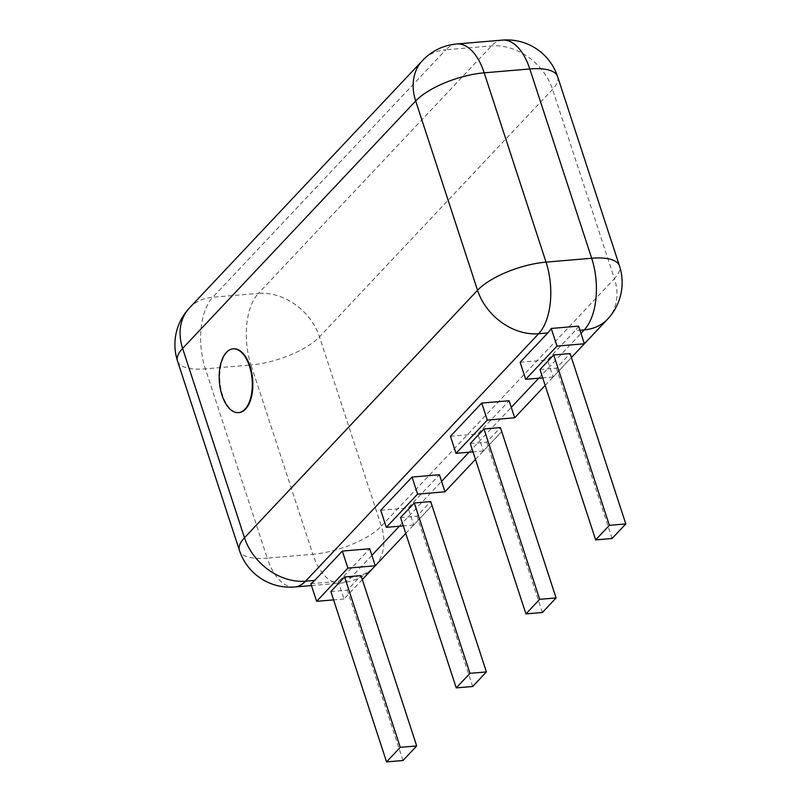 <?xml version="1.0" encoding="UTF-8"?>
<svg xmlns="http://www.w3.org/2000/svg" width="802" height="802" viewBox="0 0 802 802"><rect width="100%" height="100%" fill="white"/><g stroke="black" fill="none" stroke-linecap="round" stroke-linejoin="round"><path stroke-width="0.6" stroke-dasharray="4.01 3.01" d="M233.302 348.85A32 16.401 -94.9 0 0 219.948 382.093A32 16.401 -94.9 0 0 238.715 412.599M520.147 362.283L547.525 359.958L575.144 330.625L579.946 330.223M310.845 583.676L338.223 581.36A53.333 27.338 85.1 0 0 342.083 578.082L369.712 548.748M450.443 436.288L477.822 433.962L509.11 400.749M380.75 510.283L408.128 507.967L439.406 474.744M362.314 579.545L343.998 599.004L338.223 581.36M578.603 326.133A53.333 27.338 85.1 0 1 575.144 330.625M545.159 385.411L571.415 357.542L553.089 376.99L547.525 359.958M553.089 376.99L542.703 377.872M475.466 459.416L501.721 431.536L483.395 450.995L477.822 433.962M483.395 450.995L473 451.877M405.762 533.42L432.017 505.541L413.692 524.999L408.128 507.967M413.692 524.999L403.306 525.881M343.998 599.004L333.602 599.886M330.875 591.535L347.296 590.142L361.02 575.575M539.977 369.532L556.398 368.138L570.122 353.572M470.273 443.536L486.694 442.133L500.418 427.566M400.569 517.531L417 516.137L430.714 501.571M402.985 760.507L347.296 590.142M612.076 538.493L556.398 368.138M542.383 612.497L486.694 442.133M472.679 686.502L417 516.137M189.422 307.998A53.333 41.614 -136.7 0 1 212.781 297.241A53.333 27.338 85.1 0 0 205.382 368.84L267.246 558.132L312.87 554.262L251.006 364.97L205.382 368.84A53.333 19.108 -18.1 0 1 177.553 361.131M294.625 586.994A53.333 27.338 -94.9 0 1 267.246 558.132A53.333 19.108 -18.1 0 1 239.427 550.423M502.423 40.1A53.333 27.338 -94.9 0 0 491.466 45.914L258.404 293.372L212.781 297.241L445.842 49.784A53.333 41.614 -136.7 0 0 422.484 60.551M342.083 578.082L351.206 577.31L371.867 555.365M399.326 526.222L441.571 481.37M469.03 452.218L511.265 407.366M538.723 378.213L580.969 333.361M456.799 43.97A53.333 27.338 -94.9 0 0 445.842 49.784L491.466 45.914A53.333 41.614 -136.7 0 1 552.558 89.363L614.432 278.655L381.371 526.112A53.333 41.614 -136.7 0 1 374.564 566.543M557.621 76.671A53.333 19.108 -18.1 0 1 552.558 89.363L319.497 336.82A53.333 19.108 -18.1 0 1 251.006 364.97A53.333 27.338 -94.9 0 1 258.404 293.372A53.333 41.614 -136.7 0 1 319.497 336.82L381.371 526.112A53.333 19.108 161.9 0 1 312.87 554.262A53.333 27.338 -94.9 0 0 340.259 583.124A53.333 27.338 -94.9 0 0 351.206 577.31A53.333 41.614 -136.7 0 0 374.404 566.713M607.625 319.096A53.333 41.614 43.3 0 0 614.432 278.655A53.333 19.108 -18.1 0 0 619.495 265.963M311.467 585.56L340.259 583.124A53.333 53.333 0 0 0 374.354 566.763"/><path stroke-width="1.2" d="M249.462 366.183A32 16.401 -94.9 0 0 233.031 348.86A32 16.401 -94.9 0 0 219.397 382.133A32 16.401 -94.9 0 0 238.445 412.629A32 16.401 -94.9 0 0 249.462 366.183M238.715 412.599A32 16.401 -94.9 0 0 238.996 412.579A32 16.401 -94.9 0 0 250.003 366.133A32 16.401 -94.9 0 0 233.582 348.82A32 16.401 -94.9 0 0 233.302 348.85M547.776 332.95L520.147 362.283L525.711 379.316L556.999 346.103L551.235 328.459A53.333 27.338 85.1 0 1 547.776 332.95L538.643 333.722A53.333 41.614 43.3 0 1 477.551 290.274L244.49 537.731L182.615 348.439L415.677 100.982L477.551 290.274A53.333 19.108 161.9 0 1 546.042 262.124A53.333 27.338 85.1 0 1 538.643 333.722L305.582 581.179A53.333 41.614 -136.7 0 1 244.49 537.731A53.333 19.108 -18.1 0 0 239.427 550.423A53.333 53.333 0 0 0 294.625 586.994A53.333 27.338 -94.9 0 0 305.582 581.179L314.705 580.407A53.333 27.338 85.1 0 1 310.845 583.676L316.62 601.33L347.898 568.107L342.334 551.074L314.705 580.407M347.898 568.107L375.276 565.791L369.712 548.748L342.334 551.074M509.11 400.749L481.731 403.065L450.443 436.288L456.017 453.32L487.295 420.108L514.673 417.782L509.11 400.749M439.406 474.744L412.027 477.07L380.75 510.283L386.313 527.325L417.601 494.112L444.98 491.786L439.406 474.744M375.276 565.791L362.314 579.545M551.235 328.459L578.603 326.133L584.377 343.777L571.415 357.542L607.625 319.096A53.333 53.333 0 0 0 619.495 265.963L557.621 76.671A53.333 53.333 0 0 0 502.423 40.1L456.799 43.97A53.333 53.333 0 0 0 422.484 60.551A53.333 41.614 -136.7 0 0 415.677 100.982A53.333 19.108 161.9 0 1 484.177 72.832L546.042 262.124L591.676 258.254L529.801 68.962L484.177 72.832A53.333 27.338 -94.9 0 0 456.799 43.97M542.703 377.872L525.711 379.316M487.295 420.108L481.731 403.065M514.673 417.782L545.159 385.411M473 451.877L456.017 453.32M417.601 494.112L412.027 477.07M444.98 491.786L475.466 459.416M403.306 525.881L386.313 527.325M333.602 599.886L316.62 601.33M344.589 576.969L330.875 591.535L386.554 761.9L400.278 747.334L344.589 576.969L361.02 575.575L416.699 745.94L402.985 760.507L386.554 761.9M556.999 346.103L584.377 343.777M553.691 354.965L539.977 369.532L595.655 539.896L609.38 525.32L553.691 354.965L570.122 353.572L625.801 523.927L612.076 538.493L595.655 539.896M483.997 428.96L470.273 443.536L525.952 613.891L539.676 599.325L483.997 428.96L500.418 427.566L556.097 597.931L542.383 612.497L525.952 613.891M414.293 502.964L400.569 517.531L456.258 687.895L469.972 673.329L414.293 502.964L430.714 501.571L486.403 671.936L472.679 686.502L456.258 687.895M400.278 747.334L416.699 745.94M609.38 525.32L625.801 523.927M539.676 599.325L556.097 597.931M469.972 673.329L486.403 671.936M189.422 307.998A53.333 53.333 0 0 0 177.553 361.131A53.333 19.108 -18.1 0 1 182.615 348.439A53.333 41.614 -136.7 0 1 189.422 307.998L422.484 60.551M579.946 330.223L584.277 329.853A53.333 41.614 43.3 0 0 607.625 319.096M371.867 555.365L399.326 526.222M441.571 481.37L469.03 452.218M511.265 407.366L538.723 378.213M580.969 333.361L584.277 329.853A53.333 27.338 85.1 0 0 591.676 258.254A53.333 19.108 -18.1 0 1 619.495 265.963M557.621 76.671A53.333 19.108 -18.1 0 0 529.801 68.962A53.333 27.338 -94.9 0 0 502.423 40.1M238.445 412.629L238.996 412.579M233.031 348.86L233.582 348.82M177.553 361.131L239.427 550.423M294.625 586.994L311.467 585.56M374.564 566.543L405.762 533.42"/></g></svg>
